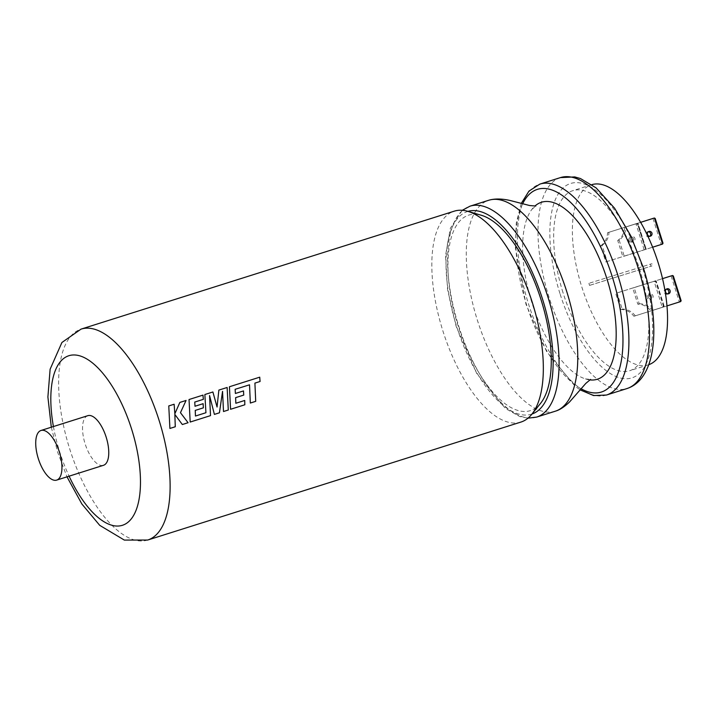 <?xml version="1.0" encoding="UTF-8"?>
<svg xmlns="http://www.w3.org/2000/svg" width="717" height="717" viewBox="0 0 717 717"><rect width="100%" height="100%" fill="white"/><g stroke="black" fill="none" stroke-linecap="round" stroke-linejoin="round"><path stroke-width="0.54" stroke-dasharray="3.58 2.69" d="M648.76 364.693A94.411 40.053 72.5 0 1 648.419 364.801A94.411 40.053 72.5 0 1 581.729 286.701A94.411 40.053 72.5 0 1 591.507 184.753A94.411 40.053 72.5 0 1 591.857 184.645M562.997 292.617A94.411 40.053 72.5 0 1 572.784 190.677A94.411 40.053 72.5 0 1 639.474 268.776A94.411 40.053 72.5 0 1 629.687 370.725A94.411 40.053 72.5 0 1 562.997 292.617M588.899 283.332L589.553 285.402L590.485 285.106A1.084 0.986 72.7 0 0 589.831 283.036L650.373 264.161L651.027 266.231L651.959 265.935A1.084 0.986 72.7 0 0 651.314 263.865L650.373 264.161M667.868 293.88A2.599 2.357 -107.3 0 1 664.184 292.446A2.599 2.357 -107.3 0 1 666.398 289.157M651.636 296.345A2.599 2.357 -107.3 0 1 647.146 297.761A2.599 2.357 -107.3 0 1 651.636 296.345M648.544 297.322A2.599 2.357 72.7 0 0 653.044 295.906A2.599 2.357 72.7 0 0 648.544 297.322M629.015 240.267A2.599 2.357 72.7 0 0 632.036 242.041A2.599 2.357 72.7 0 0 633.505 238.842A2.599 2.357 72.7 0 0 630.485 237.067A2.599 2.357 72.7 0 0 629.015 240.267M630.422 239.828A2.599 2.357 72.7 0 0 633.443 241.602A2.599 2.357 72.7 0 0 634.912 238.403A2.599 2.357 72.7 0 0 631.892 236.628A2.599 2.357 72.7 0 0 630.422 239.828M649.736 236.386A2.599 2.357 -107.3 0 1 646.053 234.952A2.599 2.357 -107.3 0 1 648.267 231.663M520.909 422.08A110.597 46.919 72.5 0 1 442.783 330.591A110.597 46.919 72.5 0 1 454.246 211.165M235.113 389.313L249.516 384.823L250.332 403.044M229.404 386.768L230.569 409.282M244.712 400.462L235.83 403.268M222.53 391.348L223.498 411.522M218.846 390.102L217.036 407.032M209.552 395.542L214.401 414.399M204.847 394.529L205.913 412.723L195.454 416.03M189.037 399.521L190.184 422.053M174.849 414.471L182.315 424.536M168.764 405.93L169.893 428.461M87.806 415.681A26.027 11.042 -107.5 0 0 85.108 443.778A26.027 11.042 -107.5 0 0 103.49 465.306M540.609 403.295A102.504 43.486 72.5 0 1 458.073 325.769A102.504 43.486 72.5 0 1 481.161 215.217M555.281 411.217A110.597 46.919 72.5 0 1 477.226 319.701A110.597 46.919 72.5 0 1 488.689 200.276M179.833 402.434L174.831 413.772M194.728 402.076L203.35 399.351M254.893 383.12L260.083 381.48M589.759 379.885A92.798 39.363 72.5 0 1 585.404 378.908A92.798 39.363 72.5 0 1 531.88 302.619A92.798 39.363 72.5 0 1 531.835 209.427A92.798 39.363 72.5 0 1 534.837 206.129M662.616 244.049L661.208 244.488L652.99 218.434L655.221 218.864L662.786 242.857L661.208 244.488L622.822 256.623L617.731 240.491L619.138 240.052A17.351 15.711 72.7 0 0 626.013 226.966L640.604 222.351L626.013 226.966M637.655 224.34L635.952 223.74L607.568 232.711L637.359 223.301L635.952 223.74L644.171 249.803L645.219 248.333L637.655 224.34L638.184 224.179L637.359 223.301L635.952 223.74M645.578 249.364L607.191 261.499L602.101 245.366L600.694 245.806L605.784 261.938L645.578 249.364L645.748 248.172L638.184 224.179L637.359 223.301L645.578 249.364L645.748 248.172L645.219 248.333M655.786 281.844L656.315 281.673L655.49 280.804L654.083 281.243L662.302 307.297L663.35 305.836L655.786 281.844L654.083 281.243L615.697 293.37L617.104 292.939L622.186 309.072L620.779 309.502A17.351 15.711 -107.3 0 1 633.909 316.269L663.709 306.858L663.879 305.666L663.35 305.836M633.909 316.269L663.709 306.858L663.879 305.666L656.315 281.673L655.49 280.804L617.104 292.939M680.747 301.552L679.34 301.991L671.121 275.928L673.353 276.368L680.917 300.36L679.34 301.991L650.946 310.963L666.998 305.899M652.613 247.213L622.822 256.623M624.606 227.406A17.351 15.711 -107.3 0 1 617.731 240.491M619.138 240.052L624.229 256.184M602.101 245.366A17.351 15.711 72.7 0 0 608.975 232.281M605.784 261.938L607.191 261.499M600.694 245.806A17.351 15.711 72.7 0 0 607.568 232.711M635.316 315.838A17.351 15.711 72.7 0 0 622.186 309.072M620.779 309.502L615.697 293.37M637.816 304.196L639.223 303.757L634.142 287.625L662.535 278.644L632.735 288.064L637.816 304.196A17.351 15.711 -107.3 0 1 650.946 310.963M634.142 287.625L632.735 288.064M639.223 303.757A17.351 15.711 -107.3 0 1 652.353 310.524M589.553 285.402L651.027 266.231M467.968 211.381A106.259 45.072 -107.5 0 0 456.55 326.244A106.259 45.072 -107.5 0 0 532.014 414.014M536.657 417.097A110.597 46.919 72.5 0 1 458.539 325.608A110.597 46.919 72.5 0 1 469.993 206.182M522.63 203.816A106.259 45.072 -107.5 0 0 526.386 304.169A106.259 45.072 -107.5 0 0 581.093 388.784M606.492 395.031A110.597 46.919 72.5 0 1 528.375 303.533A110.597 46.919 72.5 0 1 539.829 184.117M560.416 177.61A110.597 46.919 -107.5 0 0 548.953 297.035A110.597 46.919 -107.5 0 0 627.079 388.524M559.959 293.567A101.922 43.235 72.5 0 1 570.589 183.489A101.922 43.235 72.5 0 1 642.513 267.826A101.922 43.235 72.5 0 1 631.883 377.904A101.922 43.235 72.5 0 1 559.959 293.567M590.485 285.106L651.959 265.935M147.711 540.035A110.597 46.919 72.5 0 1 69.585 448.546A110.597 46.919 72.5 0 1 81.048 329.121M53.416 426.552A88.917 37.714 -107.5 0 0 59.645 451.719A88.917 37.714 -107.5 0 0 69.101 476.178M662.257 243.027L654.693 219.035M680.388 300.522L672.824 276.529M663.709 306.858L655.49 280.804L654.083 281.243M589.831 283.036L651.314 263.865L589.84 283.036M462.286 210.287L450.401 228.149L445.535 255.557L447.578 289.605L456.155 326.369L476.814 373.647L505.395 408.466L519.726 416.523L527.99 418.172M521.259 203.44L516.231 223.319L515.424 247.912L525.991 304.295L546.65 351.581L575.231 386.391L580.187 389.887M591.507 184.753L572.784 190.677M667.204 294.221L668.611 293.782M651.574 299.097L650.167 299.536M633.443 241.602L632.036 242.041M649.073 236.727L650.48 236.287M51.31 427.215L57.683 452.328L66.995 476.841M585.404 378.908L590.566 379.41M531.835 209.427L535.787 206.048M647.523 231.761L648.93 231.322M645.981 248.584L638.139 223.713M631.892 236.628L630.485 237.067M664.112 306.078L656.27 281.207M650.023 294.131L648.616 294.57M665.654 289.256L667.061 288.817M648.419 364.801L629.687 370.725"/><path stroke-width="1.08" d="M555.352 411.191L536.657 417.097A110.597 46.919 72.5 0 0 548.12 297.672A110.597 46.919 72.5 0 0 469.993 206.182L488.689 200.276A110.597 46.919 72.5 0 1 488.761 200.258A110.597 46.919 72.5 0 1 489.209 200.124A110.597 46.919 72.5 0 1 566.806 291.765A110.597 46.919 72.5 0 1 555.863 411.02A110.597 46.919 72.5 0 1 555.352 411.191A110.597 46.919 72.5 0 1 555.281 411.217M534.837 206.129A92.798 39.363 72.5 0 1 541.514 202.248A92.798 39.363 72.5 0 1 606.994 279.038A92.798 39.363 72.5 0 1 597.324 379.257A92.798 39.363 72.5 0 1 589.759 379.885M591.857 184.645A94.411 40.053 72.5 0 1 658.197 262.852A94.411 40.053 72.5 0 1 648.76 364.693M670.081 290.591A2.599 2.357 -107.3 0 1 665.582 292.007A2.599 2.357 -107.3 0 1 670.081 290.591M666.398 289.157A2.599 2.357 -107.3 0 1 667.868 293.88M647.46 234.513A2.599 2.357 72.7 0 0 651.95 233.097A2.599 2.357 72.7 0 0 647.46 234.513M648.267 231.663A2.599 2.357 -107.3 0 1 649.736 236.386M81.048 329.121L454.246 211.165A110.597 46.919 72.5 0 1 467.699 211.3A110.597 46.919 72.5 0 1 532.364 302.655A110.597 46.919 72.5 0 1 531.835 414.229A110.597 46.919 72.5 0 1 520.909 422.08L147.711 540.035A110.597 46.919 72.5 0 0 159.165 420.61A110.597 46.919 72.5 0 0 81.048 329.121L61.913 342.493L50.118 369.219L47.896 396.994L51.31 427.215M168.764 405.93L169.911 428.452L175.28 426.758L174.867 414.462L182.333 424.527L188.078 422.716L180.469 412.687L186.061 400.462L179.85 402.425L174.849 413.763L174.132 404.236L168.764 405.93M189.037 399.521L190.184 422.053L210.52 415.618L209.57 395.542L214.401 414.399L219.438 412.804L222.548 391.339L223.498 411.522L228.293 410.007L227.146 387.476L218.864 390.093L217.054 407.023L212.904 391.975L204.865 394.52L205.931 412.723L195.472 416.03L195.248 410.402L203.35 407.848L203.296 406.664L203.117 403.68L195.015 406.243L194.746 402.067L203.35 399.351L202.983 395.112L189.037 399.521M229.422 386.759L230.569 409.282L244.829 404.773L244.73 400.462L235.848 403.268L235.633 397.639L243.735 395.085L243.502 390.917L235.4 393.481L235.131 389.304L249.534 384.814L250.332 403.044L255.709 401.341L254.911 383.111L260.083 381.48L259.724 377.178L229.422 386.759L259.724 377.178M250.332 403.035L255.691 401.341L254.911 383.111M235.83 403.268L235.615 397.648L243.717 395.085L243.484 390.926L235.382 393.49L235.131 389.304M230.569 409.282L244.811 404.782L244.712 400.462M223.498 411.513L228.275 410.007L227.128 387.485L218.864 390.102M214.401 414.39L219.42 412.804L222.548 391.339M217.054 407.023L212.886 391.984L204.865 394.52M190.184 422.044L210.502 415.627L209.57 395.542M195.454 416.03L195.23 410.411L203.332 407.848L203.278 406.664L203.108 403.689L195.006 406.252L194.746 402.067M182.333 424.527L188.06 422.716L180.46 412.696L186.044 400.471L179.85 402.434M169.911 428.452L175.262 426.758L174.849 414.471M59.377 452.006A26.027 11.042 -107.5 0 0 40.994 430.478A26.027 11.042 -107.5 0 0 38.297 458.575A26.027 11.042 -107.5 0 0 56.679 480.103A26.027 11.042 -107.5 0 0 59.377 452.006M56.679 480.103L103.49 465.306A26.027 11.042 -107.5 0 0 106.188 437.209A26.027 11.042 -107.5 0 0 87.806 415.681L40.994 430.478M467.699 211.3L481.161 215.217A102.504 43.486 72.5 0 1 541.093 299.885A102.504 43.486 72.5 0 1 540.609 403.295L531.835 414.229M174.849 413.763L174.123 404.245L168.764 405.939M203.332 399.36L202.965 395.121L189.037 399.53M260.065 381.489L259.706 377.187M652.613 247.213L662.616 244.049L662.786 242.857L662.616 244.049L654.397 217.995L655.221 218.864L654.397 217.995L640.604 222.351L652.999 218.425M671.121 275.928L662.535 278.644L672.528 275.489L673.353 276.368L672.528 275.489L680.747 301.552L680.917 300.36L680.747 301.552L666.998 305.899M532.014 414.014A106.259 45.072 -107.5 0 0 542.617 299.41A106.259 45.072 -107.5 0 0 467.968 211.381M581.093 388.784A106.259 45.072 -107.5 0 0 612.452 277.336A106.259 45.072 -107.5 0 0 522.63 203.816M539.829 184.117A110.597 46.919 72.5 0 1 617.955 275.606A110.597 46.919 72.5 0 1 606.492 395.031L627.079 388.524A110.597 46.919 -107.5 0 0 638.533 269.099A110.597 46.919 -107.5 0 0 560.416 177.61L539.829 184.117L528.976 191.089L521.259 203.44M69.101 476.178A88.917 37.714 -107.5 0 0 127.447 522.675A88.917 37.714 -107.5 0 0 131.659 429.268A88.917 37.714 -107.5 0 0 74.505 354.969A88.917 37.714 -107.5 0 0 53.416 426.552M489.209 200.124C497.015 197.946 506.032 199.416 511.615 200.877L529.549 205.51L535.787 206.048M590.566 379.41L585.798 383.416L569.612 401.914C564.539 406.745 559.959 409.774 555.863 411.02M469.993 206.182L462.286 210.287M560.416 177.61L574.738 176.92L580.465 178.542L596.078 187.863L614.603 208.226L630.646 235.561L643.292 267.584C653.492 299.545 657.166 335.126 650.328 359.773C645.865 375.269 638.112 384.85 627.079 388.524M66.995 476.841L81.863 503.979L99.717 525.337L124.337 540.08L147.711 540.035M663.019 243.269L655.177 218.398M681.15 300.764L673.308 275.893M580.187 389.887L593.604 395.56L606.492 395.031M527.99 418.172L536.657 417.097"/></g></svg>
